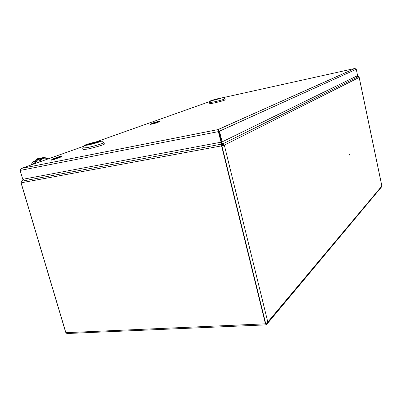 <?xml version="1.0" encoding="UTF-8"?>
<svg xmlns="http://www.w3.org/2000/svg" width="402" height="402" viewBox="0 0 402 402"><rect width="100%" height="100%" fill="white"/><g stroke="black" fill="none" stroke-linecap="round" stroke-linejoin="round"><path stroke-width="0.6" d="M356.539 76.159L358.066 76.496M220.381 142.323L222.055 144.253L221.919 145.82M221.748 143.715L221.597 144.122L21.246 181.297L23.919 179.086M221.597 144.122L221.592 145.886L265.446 323.831L266.325 324.851L381.262 187.277M21.246 181.297L21.105 182.815L65.873 332.68L66.968 333.534L266.084 324.861M265.807 323.831L266.199 324.163M349.298 154.835L349.544 155.051L349.66 154.7L349.408 154.353L349.298 154.835M359.152 77.405L358.428 76.611L356.438 76.209M221.226 142.117L224.331 145.132L223.693 145.253L222.422 144.182L222.592 143.509M220.567 142.288L222.422 144.182M349.524 154.639L349.408 154.353M267.621 323.148L381.548 186.935L381.875 186.116M224.331 145.132L267.807 322.047L381.855 186.041L359.162 77.44L224.331 145.132L221.904 145.831L265.762 323.851L267.807 322.047L266.998 323.891L266.214 324.223L266.084 323.69M223.693 145.253L221.899 145.735M65.611 332.087L65.787 332.389M22.758 179.217L20.1 170.368L21.437 168.408M354.891 68.461L356.267 69.265L357.604 75.641L222.11 141.896L219.502 131.318L217.879 129.615L221.075 142.192L22.783 179.297L20.14 170.433L21.437 168.393L217.879 129.615L218.778 131.469L218.467 131.61L20.14 170.433M356.267 69.265L218.864 131.444L221.467 142.017L222.11 141.896M218.778 131.469L221.386 142.042L221.075 142.192M218.864 131.444L218.14 130.479M217.879 129.615L354.81 68.516M51.406 159.825L61.24 156.484M93.525 143.006L91.54 143.594L93.525 143.006M98.369 142.017L98.817 141.69L96.359 142.001L88.937 143.941L91.023 143.509L91.138 143.921M98.359 141.986L91.023 143.509M89.043 144.599C94.54 143.338 97.857 142.353 98.992 141.645L96.46 141.961C91.018 143.212 87.716 144.192 86.556 144.906L89.043 144.599M97.812 141.484C92.344 142.589 83.325 145.288 84.269 145.544L87.641 145.097C92.867 144.042 101.525 141.489 101.304 141.072L97.812 141.484M103.822 142.519L104.007 142.625C104.329 143.157 93.485 146.383 86.932 147.69L82.877 147.961M83.073 149.564L87.329 149.107C94.068 147.775 105.163 144.429 104.379 143.981L104.007 142.62M87.229 144.544L96.676 142.589C91.571 144.102 88.254 144.856 86.737 144.861L87.229 144.544M217.261 99.038L215.959 99.405L217.261 99.038M221.15 98.194L218.778 98.5L213.507 99.862L215.251 99.686M221.145 98.168L215.201 99.485M214.864 99.892L221.371 98.058L212.356 100.304L214.864 99.892M219.562 98.219L210.693 100.731L214.115 100.153L223.05 97.656L219.562 98.219M224.904 98.786L224.974 98.832C223.773 99.48 220.05 100.525 213.809 101.972L209.598 102.565M209.517 102.661L209.774 103.696L214.065 103.018C220.467 101.535 224.185 100.48 225.226 99.852L224.974 98.832L223.05 97.656L354.8 68.476M212.593 100.183L220.246 98.49L212.593 100.183M222.266 144.017L221.954 144.077M223.216 144.534L221.829 145.228M223.356 144.655L221.844 145.413M39.512 159.187L38.486 159.418M34.999 160.755L33.441 161.514L30.743 165.091M38.426 162.363L41.104 158.574L43.532 157.624M40.16 158.936L37.577 159.926L34.884 163.619M43.165 160.679L44.667 160.147M221.592 145.886L21.105 182.815M265.446 323.831L65.873 332.68M358.428 76.611L223.125 143.72M154.564 122.243L155.529 122.384M151.71 123.263L152.202 123.308M61.169 156.705C62.029 156.529 62.169 156.554 61.586 156.78L53.773 159.594L51.21 160.112M210.321 101.354L96.39 141.79M83.872 146.233L21.437 168.393M159.378 121.6L156.257 122.917C154.328 123.635 148.68 124.856 150.619 124.143M150.745 123.937L155.78 122.781L158.81 121.69L157.77 121.58M156.257 122.917L159.242 121.831L158.81 121.69L159.197 121.504L158.097 121.459L150.494 124.298L156.217 122.927L154.775 122.645M159.287 121.826L159.569 121.665L159.172 121.484M51.989 159.242L53.722 159.604L61.536 156.79L59.828 156.433M53.773 159.594L51.069 160.257L52.371 159.102L60.199 156.298L61.586 156.78M41.401 158.383C37.904 158.343 35.552 160.152 34.336 163.815M48.134 158.916C44.341 157.277 41.522 158.277 39.667 161.921M381.9 186.071L359.197 77.415M65.621 332.127L21.004 182.769M157.87 121.545L151.775 123.253L152.323 123.565M217.864 129.635L21.326 168.433M354.951 68.451L218.05 129.605M84.269 145.544L82.727 148.222M83.083 149.594L82.691 148.192M101.304 141.072L104.007 142.625M210.693 100.731L209.532 102.676M34.828 160.981L33.441 161.514L30.637 165.127M33.396 164.147C34.793 159.664 37.642 157.644 41.949 158.092M48.547 158.77C44.843 157.267 42.361 157.202 41.104 158.574L37.577 159.926"/></g></svg>
